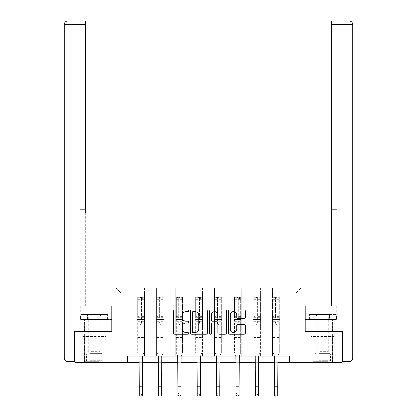 <?xml version="1.0" encoding="UTF-8"?>
<svg xmlns="http://www.w3.org/2000/svg" width="417" height="417" viewBox="0 0 417 417"><rect width="100%" height="100%" fill="white"/><g stroke="black" fill="none" stroke-linecap="round" stroke-linejoin="round"><path stroke-width="0.31" stroke-dasharray="2.08 1.56" d="M188.666 310.748A0.85 0.85 0 0 0 187.817 309.894L174.89 309.894A1.215 1.215 0 0 0 173.67 311.113L173.67 333.011A1.215 1.215 0 0 0 174.89 334.231L187.817 334.231A0.85 0.85 0 0 0 188.666 333.376A0.85 0.85 0 0 0 187.817 332.526L186.144 332.526A3.894 3.894 0 0 1 182.25 328.632L182.25 326.808A3.894 3.894 0 0 1 186.144 322.914L187.817 322.914A0.85 0.85 0 0 0 188.666 322.06A0.85 0.85 0 0 0 187.817 321.21L186.144 321.21A3.894 3.894 0 0 1 182.25 317.316L182.25 315.492A3.894 3.894 0 0 1 186.144 311.598L187.817 311.598A0.85 0.85 0 0 0 188.666 310.748M322.789 336.566L310.827 336.566L334.747 336.566L322.789 336.566L322.789 331.359L334.747 331.359L310.827 331.359L332.453 331.359L313.12 331.359L322.789 331.359L322.789 336.566M322.789 362.347L313.12 362.347L322.789 362.347M94.211 336.566L106.173 336.566L82.253 336.566L94.211 336.566L94.211 331.359L106.173 331.359L82.253 331.359L103.88 331.359L94.211 331.359L94.211 336.566M94.211 362.347L103.88 362.347L94.211 362.347M289.32 362.347L289.32 356.149L289.32 362.347L342.003 362.347L342.003 331.359L305.062 331.359L305.062 287.975L111.938 287.975L111.938 331.359L74.997 331.359L74.997 362.347L127.68 362.347L127.68 356.149L289.32 356.149L127.68 356.149L289.32 356.149L289.32 362.347L127.68 362.347L127.68 356.149L127.68 362.347M272.463 287.975L300.97 287.975L279.901 287.975L279.901 328.877L296.013 328.877L279.901 328.877L279.901 292.932L296.013 292.932L279.901 292.932L279.901 287.975L279.901 356.149L272.463 356.149L279.901 356.149L272.463 356.149L279.901 356.149L279.901 287.975L260.562 287.975L272.463 287.975L272.463 328.877L260.562 328.877L272.463 328.877L272.463 292.932L260.562 292.932L260.562 328.877L260.562 292.932L272.463 292.932L272.463 287.975L272.463 356.149L272.463 319.584L272.463 328.877L279.901 328.877L272.463 328.877L272.463 319.584L279.901 319.584L272.463 319.584L272.463 356.149L272.463 287.975M253.124 287.975L260.562 287.975L260.562 356.149L253.124 356.149L260.562 356.149L253.124 356.149L260.562 356.149L260.562 287.975L241.224 287.975L253.124 287.975L253.124 328.877L241.224 328.877L253.124 328.877L253.124 292.932L241.224 292.932L241.224 328.877L241.224 292.932L253.124 292.932L253.124 287.975L253.124 356.149L253.124 319.584L253.124 328.877L260.562 328.877L253.124 328.877L253.124 319.584L260.562 319.584L253.124 319.584L253.124 356.149L253.124 287.975M233.786 287.975L241.224 287.975L241.224 356.149L233.786 356.149L241.224 356.149L233.786 356.149L241.224 356.149L241.224 287.975L221.886 287.975L233.786 287.975L233.786 328.877L221.886 328.877L233.786 328.877L233.786 292.932L221.886 292.932L221.886 328.877L221.886 292.932L233.786 292.932L233.786 287.975L233.786 356.149L233.786 319.584L233.786 328.877L241.224 328.877L233.786 328.877L233.786 319.584L241.224 319.584L233.786 319.584L233.786 356.149L233.786 287.975M214.447 287.975L221.886 287.975L221.886 356.149L214.447 356.149L221.886 356.149L214.447 356.149L221.886 356.149L221.886 287.975L202.553 287.975L214.447 287.975L214.447 328.877L202.553 328.877L214.447 328.877L214.447 292.932L202.553 292.932L202.553 328.877L202.553 292.932L214.447 292.932L214.447 287.975L214.447 356.149L214.447 319.584L214.447 328.877L221.886 328.877L214.447 328.877L214.447 319.584L221.886 319.584L214.447 319.584L214.447 356.149L214.447 287.975M195.114 287.975L202.553 287.975L202.553 356.149L195.114 356.149L202.553 356.149L195.114 356.149L202.553 356.149L202.553 287.975L183.214 287.975L195.114 287.975L195.114 328.877L183.214 328.877L195.114 328.877L195.114 292.932L183.214 292.932L183.214 328.877L183.214 292.932L195.114 292.932L195.114 287.975L195.114 356.149L195.114 319.584L195.114 328.877L202.553 328.877L195.114 328.877L195.114 319.584L202.553 319.584L195.114 319.584L195.114 356.149L195.114 287.975M175.776 287.975L183.214 287.975L183.214 356.149L175.776 356.149L183.214 356.149L175.776 356.149L183.214 356.149L183.214 287.975L163.876 287.975L175.776 287.975L175.776 328.877L163.876 328.877L175.776 328.877L175.776 292.932L163.876 292.932L163.876 328.877L163.876 292.932L175.776 292.932L175.776 287.975L175.776 356.149L175.776 319.584L175.776 328.877L183.214 328.877L175.776 328.877L175.776 319.584L183.214 319.584L175.776 319.584L175.776 356.149L175.776 287.975M156.438 287.975L163.876 287.975L163.876 356.149L156.438 356.149L163.876 356.149L156.438 356.149L163.876 356.149L163.876 287.975L144.537 287.975L156.438 287.975L156.438 328.877L144.537 328.877L156.438 328.877L156.438 292.932L144.537 292.932L144.537 328.877L144.537 292.932L156.438 292.932L156.438 287.975L156.438 356.149L156.438 319.584L156.438 328.877L163.876 328.877L156.438 328.877L156.438 319.584L163.876 319.584L156.438 319.584L156.438 356.149L156.438 287.975M137.099 287.975L144.537 287.975L144.537 356.149L137.099 356.149L144.537 356.149L137.099 356.149L144.537 356.149L144.537 287.975L116.03 287.975L137.099 287.975L137.099 328.877L120.987 328.877L120.987 292.932L137.099 292.932L120.987 292.932L116.03 287.975L120.987 292.932L120.987 328.877L137.099 328.877L137.099 287.975L137.099 356.149L137.099 287.975M139.273 362.347L142.369 362.347M158.606 362.347L161.707 362.347M177.944 362.347L181.046 362.347M197.283 362.347L200.379 362.347M216.621 362.347L219.717 362.347M235.954 362.347L239.056 362.347M255.293 362.347L258.394 362.347M274.631 362.347L277.727 362.347M296.013 328.877L296.013 292.932L300.97 287.975L296.013 292.932L296.013 328.877M137.099 328.877L144.537 328.877L144.537 319.584L144.537 356.149L144.537 319.584L144.537 328.877L137.099 328.877L137.099 319.584L144.537 319.584L137.099 319.584L137.099 356.149L137.099 328.877M137.099 319.584L144.537 319.584L137.099 319.584M156.438 319.584L163.876 319.584L156.438 319.584M175.776 319.584L183.214 319.584L175.776 319.584M195.114 319.584L202.553 319.584L195.114 319.584M214.447 319.584L221.886 319.584L214.447 319.584M233.786 319.584L241.224 319.584L233.786 319.584M253.124 319.584L260.562 319.584L253.124 319.584M272.463 319.584L279.901 319.584L272.463 319.584M82.253 336.566L82.253 331.359L82.253 336.566M106.173 336.566L106.173 331.359L106.173 336.566M334.747 336.566L334.747 331.359L334.747 336.566M310.827 336.566L310.827 331.359L310.827 336.566M207.437 333.011L207.437 311.113A1.215 1.215 0 0 0 206.217 309.894L191.862 309.894A1.215 1.215 0 0 0 190.647 311.113L190.647 333.011A1.215 1.215 0 0 0 191.862 334.231L206.217 334.231A1.215 1.215 0 0 0 207.437 333.011M193.201 311.598A0.85 0.85 0 0 0 192.346 312.448L192.346 331.671A0.85 0.85 0 0 0 193.201 332.526L194.963 332.526A3.894 3.894 0 0 0 198.857 328.632L198.857 315.492A3.894 3.894 0 0 0 194.963 311.598L193.201 311.598M210.783 309.894L225.138 309.894A1.215 1.215 0 0 1 226.353 311.113L226.353 333.011A1.215 1.215 0 0 1 225.138 334.231L218.993 334.231A1.215 1.215 0 0 1 217.778 333.011L217.778 324.129A1.215 1.215 0 0 0 216.559 322.914L212.482 322.914A1.215 1.215 0 0 0 211.268 324.129L211.268 333.376A0.85 0.85 0 0 1 210.418 334.231A0.85 0.85 0 0 1 209.563 333.376L209.563 311.113A1.215 1.215 0 0 1 210.783 309.894M217.778 314.913A3.253 3.253 0 0 0 214.52 311.661A3.253 3.253 0 0 0 211.268 314.913L211.268 319.995A1.215 1.215 0 0 0 212.482 321.21L216.559 321.21A1.215 1.215 0 0 0 217.778 319.995L217.778 314.913M237.914 318.473L244.06 318.473A1.215 1.215 0 0 0 245.274 317.254L245.274 311.113A1.215 1.215 0 0 0 244.06 309.894L229.699 309.894A1.215 1.215 0 0 0 228.485 311.113L228.485 333.011A1.215 1.215 0 0 0 229.699 334.231L244.06 334.231A1.215 1.215 0 0 0 245.274 333.011L245.274 325.588A1.215 1.215 0 0 0 244.06 324.374L237.914 324.374A1.215 1.215 0 0 0 236.7 325.588L236.7 329.268A3.253 3.253 0 0 1 233.442 332.526A3.253 3.253 0 0 1 230.189 329.268L230.189 314.851A3.253 3.253 0 0 1 233.442 311.598A3.253 3.253 0 0 1 236.7 314.851L236.7 317.254A1.215 1.215 0 0 0 237.914 318.473M141.566 323.696A0.745 0.745 0 0 1 140.821 324.442A0.745 0.745 0 0 0 141.566 323.696L141.566 321.689L141.566 323.696M137.751 297.295L138.96 297.295L138.96 298.906L137.719 298.906L137.719 297.295L143.917 297.295L143.917 352.704L143.917 321.689L141.566 321.689L141.566 318.181L143.917 318.181M143.917 297.295L143.917 321.689L141.566 321.689L141.566 299.234L140.076 299.234L140.076 316.628L137.719 316.628L137.719 352.704L139.111 356.149M137.719 298.906L137.719 316.628M137.719 297.295L137.719 352.704L139.273 356.54L139.273 393.049L142.369 393.049L139.273 393.049L139.273 396.15L142.369 396.15L142.369 393.049L141.441 393.982L141.441 395.222L140.201 395.222L140.201 393.982L141.441 393.982M138.96 297.295L143.886 297.295M138.96 298.906L142.682 298.906L142.682 297.295M143.917 298.906L137.751 298.906M143.886 298.906L142.682 298.906M137.719 318.181L140.076 318.181L140.076 297.451L141.566 297.451L141.566 318.181M140.076 323.696A0.745 0.745 0 0 0 140.821 324.442A0.745 0.745 0 0 1 140.076 323.696L140.076 321.689L140.076 323.696M142.525 356.149L143.917 352.704L142.369 356.54L142.369 393.049M140.076 318.181L140.076 316.628M137.719 337.582L143.917 337.582M142.369 396.15L141.441 395.222M140.201 395.222L139.273 396.15M140.201 393.982L139.273 393.049M141.566 299.234L141.566 297.451M140.076 299.234L140.076 297.451M98.396 361.357L85.845 361.357L98.396 361.357M90.338 360.736L101.962 360.736L90.338 360.736M98.24 314.501L86.157 314.501L98.24 314.501M96.973 315.966L88.696 315.966L96.973 315.966M91.453 351.687L99.731 351.687L91.453 351.687M99.017 361.357L84.604 361.357L99.017 361.357M99.017 319.458L84.604 319.458L99.017 319.458M100.904 319.458L80.83 319.458L107.596 319.458L100.904 319.458L100.904 314.501L80.83 314.501L107.596 314.501L100.904 314.501L100.904 319.458M87.523 319.458L87.523 314.501L87.523 319.458M80.83 319.458L80.83 314.501M107.596 319.458L107.596 314.501M326.97 361.357L314.418 361.357L326.97 361.357M318.911 360.736L330.535 360.736L318.911 360.736M326.813 314.501L314.731 314.501L326.813 314.501M325.547 315.966L317.269 315.966L325.547 315.966M320.027 351.687L328.304 351.687L320.027 351.687M327.59 361.357L313.183 361.357L327.59 361.357M327.59 319.458L313.183 319.458L327.59 319.458M329.477 319.458L309.404 319.458L336.17 319.458L329.477 319.458L329.477 314.501L309.404 314.501L336.17 314.501L329.477 314.501L329.477 319.458M316.096 319.458L316.096 314.501L316.096 319.458M309.404 319.458L309.404 314.501M336.17 319.458L336.17 314.501M94.211 319.458L103.88 319.458L94.211 319.458M94.211 305.948L94.211 315.742L80.267 315.742L111.813 315.742L111.813 319.458L87.309 319.458L111.813 319.458L111.813 315.742L94.211 315.742L94.211 305.948L111.813 305.948L80.267 305.948L85.662 305.948L85.662 20.85M74.997 331.359L111.813 331.359L111.813 305.948L111.813 315.742L87.309 315.742L111.813 315.742L111.813 305.948L80.205 305.948L85.662 305.948L85.662 209.261L85.662 212.983L80.205 212.983L80.205 305.948L80.205 209.261L80.205 305.948L80.205 212.983L85.662 212.983M77.729 305.948L80.205 305.948L77.729 305.948L77.729 24.567L77.729 305.948M67.935 20.85L67.935 24.567L64.218 24.567L64.218 358.01A3.717 3.717 0 0 0 67.935 361.727L67.935 24.567L85.662 24.567L77.729 24.567L77.729 20.85L77.729 24.567L85.662 24.567M74.627 361.727L74.627 331.359L111.813 331.359M80.205 209.261L80.205 212.983L80.205 209.261L85.662 209.261L80.205 209.261M80.403 315.742L87.309 315.742L80.403 315.742L80.403 319.458L87.309 319.458L87.309 315.742L87.309 319.458L80.403 319.458M322.789 319.458L313.12 319.458L322.789 319.458M322.789 305.948L322.789 315.742L305.187 315.742L329.691 315.742L305.187 315.742L305.187 319.458L329.691 319.458L305.187 319.458L305.187 305.948L336.733 305.948L322.789 305.948L322.789 315.742L336.733 315.742L305.187 315.742L305.187 305.948L305.187 331.359L342.373 331.359L342.373 361.727L349.065 361.727A3.717 3.717 0 0 0 352.782 358.01L352.782 24.567L349.065 24.567L349.065 358.01L342.373 358.01M331.338 212.983L336.795 212.983L331.338 212.983L336.795 212.983L336.795 209.261L336.795 305.948L336.795 209.261L336.795 305.948L339.271 305.948L339.271 24.567L339.271 305.948L331.338 305.948L331.338 24.567L331.338 212.983L336.795 212.983L336.795 305.948L331.338 305.948L331.338 20.85L331.338 24.567L349.065 24.567L349.065 20.85M339.271 20.85L331.338 20.85L331.338 24.567L339.271 24.567L339.271 20.85L339.271 24.567L331.338 24.567M342.003 331.359L305.187 331.359M336.597 315.742L329.691 315.742L336.597 315.742L336.597 319.458L329.691 319.458L329.691 315.742L329.691 319.458L336.597 319.458M160.899 323.696A0.745 0.745 0 0 1 160.159 324.442A0.745 0.745 0 0 0 160.899 323.696L160.899 321.689L160.899 323.696M157.089 297.295L158.298 297.295L158.298 298.906L157.058 298.906L157.058 297.295L163.255 297.295L163.255 352.704L163.255 321.689L160.899 321.689L160.899 318.181L163.255 318.181M163.255 297.295L163.255 321.689L160.899 321.689L160.899 299.234L159.414 299.234L159.414 316.628L157.058 316.628L157.058 352.704L158.45 356.149M157.058 298.906L157.058 316.628M157.058 297.295L157.058 352.704L158.606 356.54L158.606 393.049L161.707 393.049L158.606 393.049L158.606 396.15L161.707 396.15L161.707 393.049L160.78 393.982L160.78 395.222L159.539 395.222L159.539 393.982L160.78 393.982M158.298 297.295L163.224 297.295M158.298 298.906L162.015 298.906L162.015 297.295M163.255 298.906L157.089 298.906M163.224 298.906L162.015 298.906M157.058 318.181L159.414 318.181L159.414 297.451L160.899 297.451L160.899 318.181M159.414 323.696A0.745 0.745 0 0 0 160.159 324.442A0.745 0.745 0 0 1 159.414 323.696L159.414 321.689L159.414 323.696M161.864 356.149L163.255 352.704L161.707 356.54L161.707 393.049M159.414 318.181L159.414 316.628M157.058 337.582L163.255 337.582M161.707 396.15L160.78 395.222M159.539 395.222L158.606 396.15M159.539 393.982L158.606 393.049M160.899 299.234L160.899 297.451M159.414 299.234L159.414 297.451M180.238 323.696A0.745 0.745 0 0 1 179.492 324.442A0.745 0.745 0 0 0 180.238 323.696L180.238 321.689L180.238 323.696M176.427 297.295L177.637 297.295L177.637 298.906L176.396 298.906L176.396 297.295L182.594 297.295L182.594 352.704L182.594 321.689L180.238 321.689L180.238 318.181L182.594 318.181M182.594 297.295L182.594 321.689L180.238 321.689L180.238 299.234L178.752 299.234L178.752 316.628L176.396 316.628L176.396 352.704L177.788 356.149M176.396 298.906L176.396 316.628M176.396 297.295L176.396 352.704L177.944 356.54L177.944 393.049L181.046 393.049L177.944 393.049L177.944 396.15L181.046 396.15L181.046 393.049L180.113 393.982L180.113 395.222L178.872 395.222L178.872 393.982L180.113 393.982M177.637 297.295L182.563 297.295M177.637 298.906L181.353 298.906L181.353 297.295M182.594 298.906L176.427 298.906M182.563 298.906L181.353 298.906M176.396 318.181L178.752 318.181L178.752 297.451L180.238 297.451L180.238 318.181M178.752 323.696A0.745 0.745 0 0 0 179.492 324.442A0.745 0.745 0 0 1 178.752 323.696L178.752 321.689L178.752 323.696M181.202 356.149L182.594 352.704L181.046 356.54L181.046 393.049M178.752 318.181L178.752 316.628M176.396 337.582L182.594 337.582M181.046 396.15L180.113 395.222M178.872 395.222L177.944 396.15M178.872 393.982L177.944 393.049M180.238 299.234L180.238 297.451M178.752 299.234L178.752 297.451M199.576 323.696A0.745 0.745 0 0 1 198.831 324.442A0.745 0.745 0 0 0 199.576 323.696L199.576 321.689L199.576 323.696M195.766 297.295L196.97 297.295L196.97 298.906L195.735 298.906L195.735 297.295L201.932 297.295L201.932 352.704L201.932 321.689L199.576 321.689L199.576 318.181L201.932 318.181M201.932 297.295L201.932 321.689L199.576 321.689L199.576 299.234L198.085 299.234L198.085 316.628L195.735 316.628L195.735 352.704L197.126 356.149M195.735 298.906L195.735 316.628M195.735 297.295L195.735 352.704L197.283 356.54L197.283 393.049L200.379 393.049L197.283 393.049L197.283 396.15L200.379 396.15L200.379 393.049L199.451 393.982L199.451 395.222L198.211 395.222L198.211 393.982L199.451 393.982M196.97 297.295L201.901 297.295M196.97 298.906L200.692 298.906L200.692 297.295M201.932 298.906L195.766 298.906M201.901 298.906L200.692 298.906M195.735 318.181L198.085 318.181L198.085 297.451L199.576 297.451L199.576 318.181M198.085 323.696A0.745 0.745 0 0 0 198.831 324.442A0.745 0.745 0 0 1 198.085 323.696L198.085 321.689L198.085 323.696M200.541 356.149L201.932 352.704L200.379 356.54L200.379 393.049M198.085 318.181L198.085 316.628M195.735 337.582L201.932 337.582M200.379 396.15L199.451 395.222M198.211 395.222L197.283 396.15M198.211 393.982L197.283 393.049M199.576 299.234L199.576 297.451M198.085 299.234L198.085 297.451M218.915 323.696A0.745 0.745 0 0 1 218.169 324.442A0.745 0.745 0 0 0 218.915 323.696L218.915 321.689L218.915 323.696M215.099 297.295L216.308 297.295L216.308 298.906L215.068 298.906L215.068 297.295L221.265 297.295L221.265 352.704L221.265 321.689L218.915 321.689L218.915 318.181L221.265 318.181M221.265 297.295L221.265 321.689L218.915 321.689L218.915 299.234L217.424 299.234L217.424 316.628L215.068 316.628L215.068 352.704L216.459 356.149M215.068 298.906L215.068 316.628M215.068 297.295L215.068 352.704L216.621 356.54L216.621 393.049L219.717 393.049L216.621 393.049L216.621 396.15L219.717 396.15L219.717 393.049L218.789 393.982L218.789 395.222L217.549 395.222L217.549 393.982L218.789 393.982M216.308 297.295L221.234 297.295M216.308 298.906L220.03 298.906L220.03 297.295M221.265 298.906L215.099 298.906M221.234 298.906L220.03 298.906M215.068 318.181L217.424 318.181L217.424 297.451L218.915 297.451L218.915 318.181M217.424 323.696A0.745 0.745 0 0 0 218.169 324.442A0.745 0.745 0 0 1 217.424 323.696L217.424 321.689L217.424 323.696M219.874 356.149L221.265 352.704L219.717 356.54L219.717 393.049M217.424 318.181L217.424 316.628M215.068 337.582L221.265 337.582M219.717 396.15L218.789 395.222M217.549 395.222L216.621 396.15M217.549 393.982L216.621 393.049M218.915 299.234L218.915 297.451M217.424 299.234L217.424 297.451M238.248 323.696A0.745 0.745 0 0 1 237.508 324.442A0.745 0.745 0 0 0 238.248 323.696L238.248 321.689L238.248 323.696M234.437 297.295L235.647 297.295L235.647 298.906L234.406 298.906L234.406 297.295L240.604 297.295L240.604 352.704L240.604 321.689L238.248 321.689L238.248 318.181L240.604 318.181M240.604 297.295L240.604 321.689L238.248 321.689L238.248 299.234L236.762 299.234L236.762 316.628L234.406 316.628L234.406 352.704L235.798 356.149M234.406 298.906L234.406 316.628M234.406 297.295L234.406 352.704L235.954 356.54L235.954 393.049L239.056 393.049L235.954 393.049L235.954 396.15L239.056 396.15L239.056 393.049L238.128 393.982L238.128 395.222L236.887 395.222L236.887 393.982L238.128 393.982M235.647 297.295L240.573 297.295M235.647 298.906L239.363 298.906L239.363 297.295M240.604 298.906L234.437 298.906M240.573 298.906L239.363 298.906M234.406 318.181L236.762 318.181L236.762 297.451L238.248 297.451L238.248 318.181M236.762 323.696A0.745 0.745 0 0 0 237.508 324.442A0.745 0.745 0 0 1 236.762 323.696L236.762 321.689L236.762 323.696M239.212 356.149L240.604 352.704L239.056 356.54L239.056 393.049M236.762 318.181L236.762 316.628M234.406 337.582L240.604 337.582M239.056 396.15L238.128 395.222M236.887 395.222L235.954 396.15M236.887 393.982L235.954 393.049M238.248 299.234L238.248 297.451M236.762 299.234L236.762 297.451M257.586 323.696A0.745 0.745 0 0 1 256.841 324.442A0.745 0.745 0 0 0 257.586 323.696L257.586 321.689L257.586 323.696M253.776 297.295L254.985 297.295L254.985 298.906L253.744 298.906L253.744 297.295L259.942 297.295L259.942 352.704L259.942 321.689L257.586 321.689L257.586 318.181L259.942 318.181M259.942 297.295L259.942 321.689L257.586 321.689L257.586 299.234L256.101 299.234L256.101 316.628L253.744 316.628L253.744 352.704L255.136 356.149M253.744 298.906L253.744 316.628M253.744 297.295L253.744 352.704L255.293 356.54L255.293 393.049L258.394 393.049L255.293 393.049L255.293 396.15L258.394 396.15L258.394 393.049L257.461 393.982L257.461 395.222L256.22 395.222L256.22 393.982L257.461 393.982M254.985 297.295L259.911 297.295M254.985 298.906L258.702 298.906L258.702 297.295M259.942 298.906L253.776 298.906M259.911 298.906L258.702 298.906M253.744 318.181L256.101 318.181L256.101 297.451L257.586 297.451L257.586 318.181M256.101 323.696A0.745 0.745 0 0 0 256.841 324.442A0.745 0.745 0 0 1 256.101 323.696L256.101 321.689L256.101 323.696M258.55 356.149L259.942 352.704L258.394 356.54L258.394 393.049M256.101 318.181L256.101 316.628M253.744 337.582L259.942 337.582M258.394 396.15L257.461 395.222M256.22 395.222L255.293 396.15M256.22 393.982L255.293 393.049M257.586 299.234L257.586 297.451M256.101 299.234L256.101 297.451M276.924 323.696A0.745 0.745 0 0 1 276.179 324.442A0.745 0.745 0 0 0 276.924 323.696L276.924 321.689L276.924 323.696M273.114 297.295L274.318 297.295L274.318 298.906L273.083 298.906L273.083 297.295L279.281 297.295L279.281 352.704L279.281 321.689L276.924 321.689L276.924 318.181L279.281 318.181M279.281 297.295L279.281 321.689L276.924 321.689L276.924 299.234L275.434 299.234L275.434 316.628L273.083 316.628L273.083 352.704L274.475 356.149M273.083 298.906L273.083 316.628M273.083 297.295L273.083 352.704L274.631 356.54L274.631 393.049L277.727 393.049L274.631 393.049L274.631 396.15L277.727 396.15L277.727 393.049L276.799 393.982L276.799 395.222L275.559 395.222L275.559 393.982L276.799 393.982M274.318 297.295L279.249 297.295M274.318 298.906L278.04 298.906L278.04 297.295M279.281 298.906L273.114 298.906M279.249 298.906L278.04 298.906M273.083 318.181L275.434 318.181L275.434 297.451L276.924 297.451L276.924 318.181M275.434 323.696A0.745 0.745 0 0 0 276.179 324.442A0.745 0.745 0 0 1 275.434 323.696L275.434 321.689L275.434 323.696M277.889 356.149L279.281 352.704L277.727 356.54L277.727 393.049M275.434 318.181L275.434 316.628M273.083 337.582L279.281 337.582M277.727 396.15L276.799 395.222M275.559 395.222L274.631 396.15M275.559 393.982L274.631 393.049M276.924 299.234L276.924 297.451M275.434 299.234L275.434 297.451M141.566 303.842L143.917 303.842M143.917 304.728L141.566 304.728M143.917 316.628L141.566 316.628M137.719 334.976L143.917 334.976M137.719 321.689L140.076 321.689L137.719 321.689M141.566 318.88L143.917 318.88M137.719 318.88L140.076 318.88M143.917 317.332L141.566 317.332M140.076 317.332L137.719 317.332M137.719 303.842L140.076 303.842M140.076 304.728L137.719 304.728M141.566 298.781L143.917 298.781M143.917 299.661L141.566 299.661M137.719 298.781L140.076 298.781M140.076 299.661L137.719 299.661M137.719 336.884L143.917 336.884M139.273 386.851L142.369 386.851M98.089 354.278L86.465 354.278L98.089 354.278M90.468 353.663L101.706 353.663L90.468 353.663M326.662 354.278L315.038 354.278L326.662 354.278M319.041 353.663L330.28 353.663L319.041 353.663M74.627 358.01L64.218 358.01M336.795 209.261L331.338 209.261L336.795 209.261M349.065 361.727L349.065 358.01L352.782 358.01M160.899 303.842L163.255 303.842M163.255 304.728L160.899 304.728M163.255 316.628L160.899 316.628M157.058 334.976L163.255 334.976M157.058 321.689L159.414 321.689L157.058 321.689M160.899 318.88L163.255 318.88M157.058 318.88L159.414 318.88M163.255 317.332L160.899 317.332M159.414 317.332L157.058 317.332M157.058 303.842L159.414 303.842M159.414 304.728L157.058 304.728M160.899 298.781L163.255 298.781M163.255 299.661L160.899 299.661M157.058 298.781L159.414 298.781M159.414 299.661L157.058 299.661M157.058 336.884L163.255 336.884M158.606 386.851L161.707 386.851M180.238 303.842L182.594 303.842M182.594 304.728L180.238 304.728M182.594 316.628L180.238 316.628M176.396 334.976L182.594 334.976M176.396 321.689L178.752 321.689L176.396 321.689M180.238 318.88L182.594 318.88M176.396 318.88L178.752 318.88M182.594 317.332L180.238 317.332M178.752 317.332L176.396 317.332M176.396 303.842L178.752 303.842M178.752 304.728L176.396 304.728M180.238 298.781L182.594 298.781M182.594 299.661L180.238 299.661M176.396 298.781L178.752 298.781M178.752 299.661L176.396 299.661M176.396 336.884L182.594 336.884M177.944 386.851L181.046 386.851M199.576 303.842L201.932 303.842M201.932 304.728L199.576 304.728M201.932 316.628L199.576 316.628M195.735 334.976L201.932 334.976M195.735 321.689L198.085 321.689L195.735 321.689M199.576 318.88L201.932 318.88M195.735 318.88L198.085 318.88M201.932 317.332L199.576 317.332M198.085 317.332L195.735 317.332M195.735 303.842L198.085 303.842M198.085 304.728L195.735 304.728M199.576 298.781L201.932 298.781M201.932 299.661L199.576 299.661M195.735 298.781L198.085 298.781M198.085 299.661L195.735 299.661M195.735 336.884L201.932 336.884M197.283 386.851L200.379 386.851M218.915 303.842L221.265 303.842M221.265 304.728L218.915 304.728M221.265 316.628L218.915 316.628M215.068 334.976L221.265 334.976M215.068 321.689L217.424 321.689L215.068 321.689M218.915 318.88L221.265 318.88M215.068 318.88L217.424 318.88M221.265 317.332L218.915 317.332M217.424 317.332L215.068 317.332M215.068 303.842L217.424 303.842M217.424 304.728L215.068 304.728M218.915 298.781L221.265 298.781M221.265 299.661L218.915 299.661M215.068 298.781L217.424 298.781M217.424 299.661L215.068 299.661M215.068 336.884L221.265 336.884M216.621 386.851L219.717 386.851M238.248 303.842L240.604 303.842M240.604 304.728L238.248 304.728M240.604 316.628L238.248 316.628M234.406 334.976L240.604 334.976M234.406 321.689L236.762 321.689L234.406 321.689M238.248 318.88L240.604 318.88M234.406 318.88L236.762 318.88M240.604 317.332L238.248 317.332M236.762 317.332L234.406 317.332M234.406 303.842L236.762 303.842M236.762 304.728L234.406 304.728M238.248 298.781L240.604 298.781M240.604 299.661L238.248 299.661M234.406 298.781L236.762 298.781M236.762 299.661L234.406 299.661M234.406 336.884L240.604 336.884M235.954 386.851L239.056 386.851M257.586 303.842L259.942 303.842M259.942 304.728L257.586 304.728M259.942 316.628L257.586 316.628M253.744 334.976L259.942 334.976M253.744 321.689L256.101 321.689L253.744 321.689M257.586 318.88L259.942 318.88M253.744 318.88L256.101 318.88M259.942 317.332L257.586 317.332M256.101 317.332L253.744 317.332M253.744 303.842L256.101 303.842M256.101 304.728L253.744 304.728M257.586 298.781L259.942 298.781M259.942 299.661L257.586 299.661M253.744 298.781L256.101 298.781M256.101 299.661L253.744 299.661M253.744 336.884L259.942 336.884M255.293 386.851L258.394 386.851M276.924 303.842L279.281 303.842M279.281 304.728L276.924 304.728M279.281 316.628L276.924 316.628M273.083 334.976L279.281 334.976M273.083 321.689L275.434 321.689L273.083 321.689M276.924 318.88L279.281 318.88M273.083 318.88L275.434 318.88M279.281 317.332L276.924 317.332M275.434 317.332L273.083 317.332M273.083 303.842L275.434 303.842M275.434 304.728L273.083 304.728M276.924 298.781L279.281 298.781M279.281 299.661L276.924 299.661M273.083 298.781L275.434 298.781M275.434 299.661L273.083 299.661M273.083 336.884L279.281 336.884M274.631 386.851L277.727 386.851M313.12 362.347L313.12 336.566M84.547 362.347L84.547 336.566M103.88 362.347L103.88 336.566M332.453 362.347L332.453 336.566M86.157 314.501L88.696 315.966L88.696 351.687L86.465 354.278L86.465 360.736L85.845 361.357M103.817 361.357L103.817 319.458M84.604 361.357L84.604 319.458M102.269 314.501L99.731 315.966L99.731 351.687L101.962 354.278L101.962 360.736L102.582 361.357M314.731 314.501L317.269 315.966L317.269 351.687L315.038 354.278L315.038 360.736L314.418 361.357M332.396 361.357L332.396 319.458M313.183 361.357L313.183 319.458M330.843 314.501L328.304 315.966L328.304 351.687L330.535 354.278L330.535 360.736L331.155 361.357M84.547 331.359L84.547 319.458M80.267 315.742L80.267 305.948M103.88 331.359L103.88 319.458M332.453 331.359L332.453 319.458M336.733 315.742L336.733 305.948M313.12 331.359L313.12 319.458"/><path stroke-width="0.63" d="M188.666 310.748A0.85 0.85 0 0 0 187.817 309.894L174.89 309.894A1.215 1.215 0 0 0 173.67 311.113L173.67 333.011A1.215 1.215 0 0 0 174.89 334.231L187.817 334.231A0.85 0.85 0 0 0 188.666 333.376A0.85 0.85 0 0 0 187.817 332.526L186.144 332.526A3.894 3.894 0 0 1 182.25 328.632L182.25 326.808A3.894 3.894 0 0 1 186.144 322.914L187.817 322.914A0.85 0.85 0 0 0 188.666 322.06A0.85 0.85 0 0 0 187.817 321.21L186.144 321.21A3.894 3.894 0 0 1 182.25 317.316L182.25 315.492A3.894 3.894 0 0 1 186.144 311.598L187.817 311.598A0.85 0.85 0 0 0 188.666 310.748M244.06 318.473A1.215 1.215 0 0 0 245.274 317.254L245.274 311.113A1.215 1.215 0 0 0 244.06 309.894L229.699 309.894A1.215 1.215 0 0 0 228.485 311.113L228.485 333.011A1.215 1.215 0 0 0 229.699 334.231L244.06 334.231A1.215 1.215 0 0 0 245.274 333.011L245.274 325.588A1.215 1.215 0 0 0 244.06 324.374L237.914 324.374A1.215 1.215 0 0 0 236.7 325.588L236.7 329.268A3.253 3.253 0 0 1 233.442 332.526A3.253 3.253 0 0 1 230.189 329.268L230.189 314.851A3.253 3.253 0 0 1 233.442 311.598A3.253 3.253 0 0 1 236.7 314.851L236.7 317.254A1.215 1.215 0 0 0 237.914 318.473L244.06 318.473M85.662 20.85L67.935 20.85L85.662 20.85L77.729 20.85L85.662 20.85L85.662 24.567L67.935 24.567L67.935 358.01L74.627 358.01L74.627 331.359L111.938 331.359L111.938 287.975L305.062 287.975L305.062 331.359L342.003 331.359L342.003 362.347L289.32 362.347L289.32 356.149L127.68 356.149L127.68 362.347L139.273 362.347M74.997 331.359L74.997 362.347L127.68 362.347M207.437 311.113A1.215 1.215 0 0 0 206.217 309.894L191.862 309.894A1.215 1.215 0 0 0 190.647 311.113L190.647 333.011A1.215 1.215 0 0 0 191.862 334.231L206.217 334.231A1.215 1.215 0 0 0 207.437 333.011L207.437 311.113M210.783 309.894L225.138 309.894A1.215 1.215 0 0 1 226.353 311.113L226.353 333.011A1.215 1.215 0 0 1 225.138 334.231L218.993 334.231A1.215 1.215 0 0 1 217.778 333.011L217.778 324.129A1.215 1.215 0 0 0 216.559 322.914L212.482 322.914A1.215 1.215 0 0 0 211.268 324.129L211.268 333.376A0.85 0.85 0 0 1 210.418 334.231A0.85 0.85 0 0 1 209.563 333.376L209.563 311.113A1.215 1.215 0 0 1 210.783 309.894M142.369 362.347L158.606 362.347M161.707 362.347L177.944 362.347M181.046 362.347L197.283 362.347M200.379 362.347L216.621 362.347M219.717 362.347L235.954 362.347M239.056 362.347L255.293 362.347M258.394 362.347L274.631 362.347M277.727 362.347L289.32 362.347M193.201 311.598A0.85 0.85 0 0 0 192.346 312.448L192.346 331.671A0.85 0.85 0 0 0 193.201 332.526L194.963 332.526A3.894 3.894 0 0 0 198.857 328.632L198.857 315.492A3.894 3.894 0 0 0 194.963 311.598L193.201 311.598M217.778 314.913A3.253 3.253 0 0 0 214.52 311.661A3.253 3.253 0 0 0 211.268 314.913L211.268 319.995A1.215 1.215 0 0 0 212.482 321.21L216.559 321.21A1.215 1.215 0 0 0 217.778 319.995L217.778 314.913M139.111 356.149L139.273 386.851L142.369 386.851L142.525 356.149M139.273 386.851L139.273 396.15L142.369 396.15L142.369 386.851M111.813 331.359L111.813 305.948L94.211 305.948M85.662 24.567L85.662 212.983M64.218 358.01L67.935 358.01L67.935 361.727L74.627 361.727L67.935 361.727A3.717 3.717 0 0 1 64.218 358.01L64.218 24.567A3.717 3.717 0 0 1 67.935 20.85A3.717 3.717 0 0 0 64.218 24.567A3.717 3.717 0 0 1 67.935 20.85A3.717 3.717 0 0 0 64.218 24.567L67.935 24.567L67.935 20.85M74.627 358.01L74.627 361.727M322.789 305.948L331.338 305.948L331.338 20.85L349.065 20.85L339.271 20.85M305.187 331.359L305.187 305.948L331.338 305.948L331.338 212.983M342.373 358.01L349.065 358.01L349.065 24.567L352.782 24.567A3.717 3.717 0 0 0 349.065 20.85A3.717 3.717 0 0 1 352.782 24.567A3.717 3.717 0 0 0 349.065 20.85A3.717 3.717 0 0 1 352.782 24.567L352.782 358.01A3.717 3.717 0 0 1 349.065 361.727L342.373 361.727L342.373 331.359L342.003 331.359M158.45 356.149L158.606 386.851L161.707 386.851L161.864 356.149M158.606 386.851L158.606 396.15L161.707 396.15L161.707 386.851M177.788 356.149L177.944 386.851L181.046 386.851L181.202 356.149M177.944 386.851L177.944 396.15L181.046 396.15L181.046 386.851M197.126 356.149L197.283 386.851L200.379 386.851L200.541 356.149M197.283 386.851L197.283 396.15L200.379 396.15L200.379 386.851M216.459 356.149L216.621 386.851L219.717 386.851L219.874 356.149M216.621 386.851L216.621 396.15L219.717 396.15L219.717 386.851M235.798 356.149L235.954 386.851L239.056 386.851L239.212 356.149M235.954 386.851L235.954 396.15L239.056 396.15L239.056 386.851M255.136 356.149L255.293 386.851L258.394 386.851L258.55 356.149M255.293 386.851L255.293 396.15L258.394 396.15L258.394 386.851M274.475 356.149L274.631 386.851L277.727 386.851L277.889 356.149M274.631 386.851L274.631 396.15L277.727 396.15L277.727 386.851M349.065 20.85L349.065 24.567L331.338 24.567M352.782 358.01L349.065 358.01L349.065 361.727"/></g></svg>
